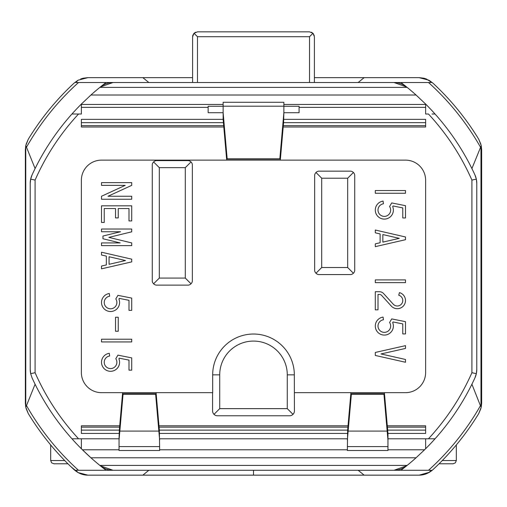 <?xml version="1.0" encoding="UTF-8"?>
<svg xmlns="http://www.w3.org/2000/svg" width="507" height="507" viewBox="0 0 507 507"><rect width="100%" height="100%" fill="white"/><g stroke="black" fill="none" stroke-linecap="round" stroke-linejoin="round"><path stroke-width="0.76" d="M30.667 179.142L32.049 174.959A20.134 20.134 0 0 0 30.224 183.344L30.224 369.451L30.224 183.344L30.667 179.142L35.091 180.074L35.091 372.721L30.667 373.653L32.049 377.835A243.575 243.575 0 0 0 71.95 438.783L119.044 438.783L119.335 430.12L81.374 430.12M476.776 183.344A20.134 20.134 0 0 0 474.951 174.959L476.333 179.142L476.776 183.344L476.776 369.451L476.776 183.344M476.396 179.446L475.427 176.1M32.049 174.959A243.575 243.575 0 0 1 81.374 104.055L81.374 114.012L75.011 114.012M472.321 169.408L471.909 168.565L481.244 145.648L478.709 139.197L480.928 144.337M373.982 82.508L431.261 82.508L393.983 82.508L406.646 86.989A243.575 243.575 0 0 1 407.134 87.381L406.646 86.989A20.134 20.134 0 0 0 393.983 82.508L113.017 82.508A20.134 20.134 0 0 0 100.354 86.989L113.017 82.508L75.739 82.508L133.018 82.508M407.134 87.381A243.575 243.575 0 0 1 416.07 95.012L90.93 95.012A243.575 243.575 0 0 1 99.866 87.381A243.575 243.575 0 0 1 100.354 86.989L99.866 87.381L407.134 87.381M431.996 114.012L435.05 114.012A243.575 243.575 0 0 0 425.627 104.055L416.07 95.012M444.138 124.785L446.838 128.239M30.224 369.451L30.667 373.653A20.134 20.134 0 0 1 30.224 369.451M476.333 373.653L474.951 377.835A20.134 20.134 0 0 0 476.776 369.451L476.333 373.653L471.909 372.721L471.909 180.074L476.333 179.142M446.838 424.549L444.138 428.009M474.951 377.835A243.575 243.575 0 0 1 425.627 448.739A243.575 243.575 0 0 1 424.562 449.791L387.956 449.791L387.956 450.508L347.358 450.508L347.644 430.12L159.356 430.12L159.642 450.508L119.044 450.508L119.044 438.783M416.07 457.783A243.575 243.575 0 0 1 407.134 465.413L99.866 465.413L100.354 465.806A243.575 243.575 0 0 1 99.866 465.413A243.575 243.575 0 0 1 90.93 457.783L416.07 457.783L424.562 449.791M406.646 465.806L407.134 465.413A243.575 243.575 0 0 1 406.646 465.806L393.983 470.281L400.936 470.281A243.575 243.575 0 0 0 406.646 465.806A20.134 20.134 0 0 1 393.983 470.281L113.017 470.281A20.134 20.134 0 0 1 100.354 465.806A243.575 243.575 0 0 0 106.064 470.281L113.017 470.281L100.354 465.806M78.015 472.562L87.901 475.154L419.099 475.154C423.998 475.173 428.561 473.386 432.788 469.786A263.71 263.71 0 0 0 478.709 413.598L481.244 407.146L481.65 403.122L481.244 407.146L480.433 405.714L471.909 384.23L472.321 383.381M77.609 438.783L78.541 438.783C60.39 419.175 45.909 397.152 35.091 372.721M81.374 438.783L81.374 448.739A243.575 243.575 0 0 1 71.95 438.783M292.995 414.352L287.279 408.636L287.279 374.857A33.779 33.779 0 0 0 253.5 341.078A33.779 33.779 0 0 0 219.721 374.857L212.674 374.857L212.674 392.665L156.08 392.665L159.097 427.148L347.903 427.148L350.92 392.665L384.388 392.665L387.956 433.403L387.956 438.783L431.146 438.783M212.579 392.665L212.579 410.904A4.874 4.874 0 0 0 217.452 415.778L289.548 415.778A4.874 4.874 0 0 0 294.421 410.904L294.326 374.857L287.279 374.857M214.005 414.352L219.721 408.636L219.721 374.857M109.062 264.305L125.495 260.528L109.062 256.751L109.062 264.305M382.842 242.118L399.275 238.341L382.842 234.564L382.842 242.118M287.279 408.636L219.721 408.636M158.976 425.791L348.024 425.791M159.097 427.148L159.356 430.12M347.903 427.148L347.644 430.12M159.318 167.652L185.296 167.652L185.296 278.077L159.318 278.077L159.318 167.652L153.602 161.936M347.682 267.519L321.704 267.519L321.704 178.21L347.682 178.21L347.682 267.519L353.398 273.241M350.92 392.665L294.421 392.665M423.941 78.23L419.099 77.641L428.884 80.176L432.788 83.009L426.317 78.978L424.106 78.268M80.683 78.978L82.914 78.268M82.996 78.243L87.901 77.641L78.116 80.176L75.739 82.508M309.524 31.846L197.477 31.846L309.524 31.846L312.965 33.272L309.524 36.719L197.477 36.719L194.035 33.272L192.603 36.719L192.761 35.484M158.102 415.829L157.519 415.829M347.358 433.434L159.642 433.434M349.481 415.829L348.898 415.829M81.374 427.148L119.595 427.148L122.612 392.665L156.08 392.665M122.612 392.665L101.508 392.665A20.134 20.134 0 0 1 81.374 372.525L81.374 180.264A20.134 20.134 0 0 1 101.508 160.13L405.492 160.13A20.134 20.134 0 0 1 425.627 180.264L425.627 372.525A20.134 20.134 0 0 1 405.492 392.665L384.388 392.665M212.674 374.857A40.826 40.826 0 0 1 253.5 334.031A40.826 40.826 0 0 1 294.326 374.857M191.019 161.936L185.296 167.652M156.093 160.605L188.522 160.605A4.874 4.874 0 0 1 192.349 164.433L192.349 281.303A4.874 4.874 0 0 1 188.522 285.124L156.093 285.124A4.874 4.874 0 0 1 152.265 281.303L152.265 164.433A4.874 4.874 0 0 1 156.093 160.605M191.019 283.793L185.296 278.077M153.602 283.793L159.318 278.077M315.981 273.241L321.704 267.519M350.907 274.572L318.478 274.572A4.874 4.874 0 0 1 314.651 270.744L314.651 174.985A4.874 4.874 0 0 1 318.478 171.157L350.907 171.157A4.874 4.874 0 0 1 354.735 174.985L354.735 270.744A4.874 4.874 0 0 1 350.907 274.572M315.981 172.494L321.704 178.21M353.398 172.494L347.682 178.21M119.284 298.389L118.911 299.016A9.044 9.044 0 0 1 113.289 311.089A9.044 9.044 0 0 1 101.736 304.473A9.044 9.044 0 0 1 109.297 293.515L109.67 296.208A6.325 6.325 0 0 0 104.493 304.282A6.325 6.325 0 0 0 113.257 308.186A6.325 6.325 0 0 0 115.799 298.934L117.935 295.347L131.712 298.097L131.712 310.36L128.993 310.36L128.993 300.328L119.284 298.389M119.284 358.183L118.911 358.817A9.044 9.044 0 0 1 113.289 370.883A9.044 9.044 0 0 1 101.736 364.273A9.044 9.044 0 0 1 109.297 353.309L109.67 356.003A6.325 6.325 0 0 0 104.493 364.077A6.325 6.325 0 0 0 113.257 367.987A6.325 6.325 0 0 0 115.799 358.734L117.935 355.141L131.712 357.891L131.712 370.161L128.993 370.161L128.993 360.122L119.284 358.183M393.064 205.975L392.691 206.609A9.044 9.044 0 0 1 387.069 218.675A9.044 9.044 0 0 1 375.516 212.065A9.044 9.044 0 0 1 383.077 201.102L383.45 203.795A6.325 6.325 0 0 0 378.273 211.869A6.325 6.325 0 0 0 387.037 215.773A6.325 6.325 0 0 0 389.579 206.526L391.715 202.933L405.492 205.684L405.492 217.953L402.773 217.953L402.773 207.914L393.064 205.975M391.239 306.019L381.625 295.423A3.023 3.023 0 0 0 379.388 294.434L378.007 294.434L378.007 309.84L375.288 309.84L375.288 291.715L379.388 291.715A5.742 5.742 0 0 1 383.634 293.597L393.248 304.194A5.469 5.469 0 0 0 401.969 303.376A5.469 5.469 0 0 0 398.736 295.239L399.453 292.615A8.188 8.188 0 0 1 404.282 304.796A8.188 8.188 0 0 1 391.239 306.019M393.064 321.958L392.691 322.585A9.044 9.044 0 0 1 387.069 334.658A9.044 9.044 0 0 1 375.516 328.042A9.044 9.044 0 0 1 383.077 317.084L383.45 319.778A6.325 6.325 0 0 0 378.273 327.852A6.325 6.325 0 0 0 387.037 331.755A6.325 6.325 0 0 0 389.579 322.503L391.715 318.916L405.492 321.666L405.492 333.929L402.773 333.929L402.773 323.897L393.064 321.958M131.712 182.634L131.712 185.353L108.01 196.253L131.712 196.253L131.712 199.245L101.508 199.245L101.508 196.253L125.21 185.353L101.508 185.353L101.508 182.634L131.712 182.634M104.227 222.44L101.508 222.44L101.508 205.829L131.712 205.829L131.712 220.932L128.993 220.932L128.993 208.548L118.245 208.548L118.245 217.909L115.526 217.909L115.526 208.548L104.227 208.548L104.227 222.44M101.508 229.025L131.712 229.025L131.712 231.826L108.853 237.384L131.712 242.923L131.712 245.635L101.508 245.635L101.508 242.923L120.165 242.923L102.953 238.753L102.953 236.021L120.539 231.743L101.508 231.743L101.508 229.025M101.508 252.22L131.712 259.166L131.712 261.885L101.508 268.837L101.508 266.042L106.343 264.933L106.343 256.124L101.508 255.008L101.508 252.22M101.508 341.94L101.508 339.221L131.712 339.221L131.712 341.94L101.508 341.94M375.288 193.256L375.288 190.537L405.492 190.537L405.492 193.256L375.288 193.256M375.288 230.032L405.492 236.978L405.492 239.697L375.288 246.649L375.288 243.854L380.123 242.745L380.123 233.936L375.288 232.821L375.288 230.032M375.288 282.627L375.288 279.908L405.492 279.908L405.492 282.627L375.288 282.627M405.492 348.429L381.011 353.949L405.492 359.469L405.492 362.258L375.288 355.445L375.288 352.454L405.492 345.647L405.492 348.429M115.526 317.243L118.245 317.243L118.245 331.248L115.526 331.248L115.526 317.243M442.275 460.54L456.319 460.54L455.387 462.821L453.068 463.785L439.049 463.785M148.83 82.508L142.86 77.641L87.901 77.641M142.86 77.641L192.603 77.641M314.397 77.641L364.14 77.641L358.17 82.508M419.099 77.641L364.14 77.641M195.575 32.233L193.928 33.38L192.793 35.37M314.296 35.75L313.098 33.405L311.418 32.233M197.477 31.846L194.035 33.272M143.082 82.508L192.603 82.508L192.603 36.719M363.918 82.508L314.397 82.508L314.397 36.719L312.965 33.272M25.35 149.673L25.35 403.122L25.35 149.673L25.756 145.648L28.291 139.197A263.71 263.71 0 0 1 74.212 83.009L78.116 80.176M74.212 83.009A263.71 263.71 0 0 0 28.291 139.197L26.072 144.337M67.951 463.785L53.932 463.785L51.613 462.821L50.681 460.54L64.725 460.54M226.699 160.13L223.137 119.386L223.137 102.287L283.863 102.287L283.863 106.248L299.073 106.248L299.073 112.712L283.863 112.712L283.578 122.669L425.627 122.669M283.863 106.248L283.863 112.712L279.832 158.83L227.168 158.83L223.137 112.712L208.143 112.712L208.143 106.248L223.137 106.248M119.595 427.148L119.335 430.12M122.517 393.717L156.169 393.717M121.167 415.829L120.584 415.829M158.856 431.083L119.836 431.083L123.055 394.25L155.63 394.25L159.642 440.082M347.358 438.783L159.642 438.783M281.499 139.774L282.082 139.774M224.918 139.774L225.501 139.774M226.604 159.071L280.396 159.071M223.137 106.191L283.863 106.191M347.358 440.082L351.37 394.25L383.945 394.25L387.956 440.082M425.627 125.647L283.318 125.647L283.578 122.669M283.318 125.647L280.301 160.13M387.956 438.783L387.956 449.791M384.483 393.717L350.831 393.717M386.416 415.829L385.833 415.829M471.909 180.074C461.097 155.636 446.616 133.62 428.459 114.012L425.627 114.012L425.627 104.055M90.93 95.012L81.374 104.055M481.244 145.648L481.65 149.673L481.65 403.122L481.65 149.673L481.244 145.648M428.884 80.176L431.261 82.508M197.477 36.719L197.477 82.508L309.524 82.508L309.524 36.719M208.143 107.37L81.374 107.37M119.044 433.434L81.374 433.434L81.374 425.791L119.709 425.791M223.802 127.004L81.374 127.004L81.374 119.354L223.137 119.354M31.573 176.1L30.604 179.446M71.95 114.012L78.541 114.012C60.384 133.614 45.903 155.636 35.091 180.074M387.164 431.083L348.144 431.083M347.358 446.597L387.956 446.597M119.836 431.083L119.044 440.082M119.044 446.597L159.642 446.597M283.863 119.354L425.627 119.354L425.627 127.004L283.198 127.004M387.291 425.791L425.627 425.791L425.627 433.434L387.956 433.434M435.05 114.012A243.575 243.575 0 0 1 474.951 174.959M425.627 107.37L299.073 107.37M400.936 470.281L431.261 470.281L428.884 472.619L432.788 469.786A263.71 263.71 0 0 0 478.709 413.598L480.928 408.458M432.655 469.907L431.558 470.838M478.709 139.197A263.71 263.71 0 0 0 432.788 83.009A263.71 263.71 0 0 1 478.709 139.197M400.936 82.508A243.575 243.575 0 0 1 406.646 86.989M457.606 443.384L459.45 441.109M100.354 86.989A243.575 243.575 0 0 1 106.064 82.508M26.072 408.458L28.291 413.598L25.756 407.146L25.756 145.648M26.034 146.067L35.091 168.565L34.679 169.414M34.679 383.381L35.091 384.23L26.034 406.728M25.35 403.122L25.756 407.146M62.862 124.785L60.162 128.239M347.358 449.791L159.642 449.791M119.044 449.791L82.438 449.791A243.575 243.575 0 0 1 81.374 448.739M425.627 448.739L425.627 438.783M432.737 469.831L436.071 466.694M469.64 164.084A243.575 243.575 0 0 1 471.909 168.565M89.891 475.154L87.901 475.154L78.116 472.619L70.929 466.694M112.801 475.154L87.901 475.154C83.002 475.173 78.439 473.386 74.212 469.786A263.71 263.71 0 0 1 28.291 413.598A263.71 263.71 0 0 0 74.212 469.786M83.889 474.748L81.424 474.083M429.625 472.188L419.181 475.154M421.849 474.964L422.527 474.863M423.123 474.748L425.55 474.096M381.378 475.154L394.199 475.154M405.657 475.154L417.109 475.154M428.884 472.619L419.099 475.154L142.86 475.154L148.83 470.281M35.091 168.565A243.575 243.575 0 0 1 37.36 164.084M62.862 428.009L60.162 424.549M90.93 457.783L82.438 449.791A243.575 243.575 0 0 0 90.93 457.783M471.909 372.721C461.091 397.152 446.61 419.175 428.459 438.783L435.05 438.783M87.901 475.154L142.86 475.154M133.018 470.281L75.739 470.281L78.116 472.619M75.739 470.281L106.064 470.281M358.17 470.281L364.14 475.154M431.261 470.281L373.982 470.281M223.682 125.647L81.374 125.647M81.374 122.669L223.422 122.669M387.405 427.148L425.627 427.148M425.627 430.12L387.665 430.12M223.137 104.448L81.374 104.448M425.627 104.448L283.863 104.448M480.433 147.074A261.194 261.194 0 0 0 428.51 82.508M78.49 82.508A261.194 261.194 0 0 0 26.567 147.074M480.966 146.067L480.966 406.728M428.51 470.281A261.194 261.194 0 0 0 480.433 405.714M26.567 405.714A261.194 261.194 0 0 0 78.49 470.281M253.5 475.154L253.5 470.281M456.319 444.943L456.319 460.54M50.681 444.943L50.681 460.54"/></g></svg>
